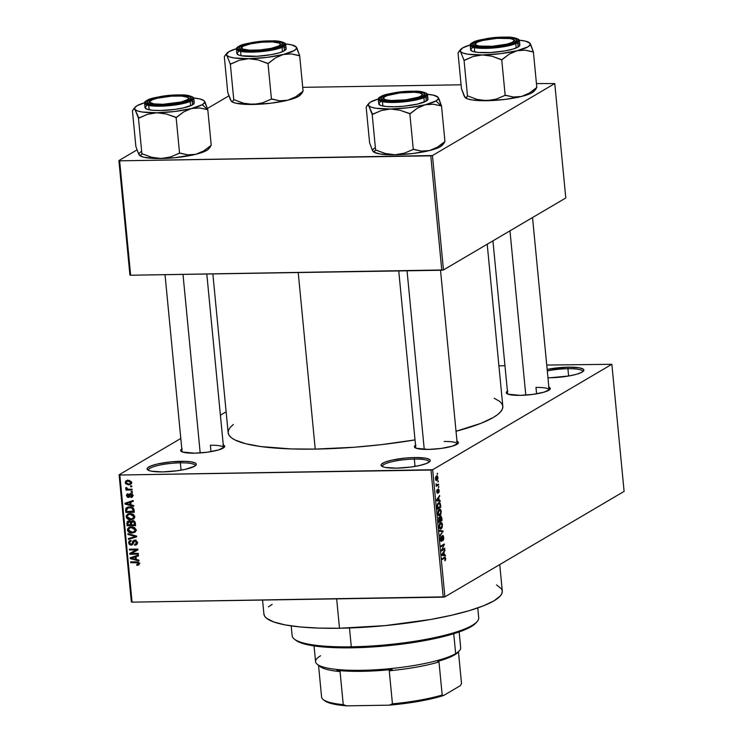 <?xml version="1.0" encoding="UTF-8"?>
<svg xmlns="http://www.w3.org/2000/svg" width="743" height="743" viewBox="0 0 743 743"><rect width="100%" height="100%" fill="white"/><g stroke="black" fill="none" stroke-linecap="round" stroke-linejoin="round"><path stroke-width="1.11" d="M195.121 465.907A23.432 4.523 -5.5 0 0 180.354 462.843L180.707 461.301A24.733 4.774 174.5 0 1 195.92 465.211A24.733 4.774 174.5 0 1 162.689 471.898L151.479 471.211L149.129 470.607L147.077 468.963L147.467 467.988L150.978 465.926L157.646 463.957L171.252 461.84L184.998 461.329L191.917 461.988L195.753 463.344L196.31 464.226L194.61 466.232L185.741 469.232L176.936 470.802L162.689 471.898A24.733 4.774 174.5 0 1 147.653 469.855A24.733 4.774 174.5 0 1 155.714 464.431A24.733 4.774 174.5 0 1 180.707 461.301L180.354 462.843A23.432 4.523 174.5 0 1 195.14 465.62A23.432 4.523 174.5 0 1 195.121 465.907M429.082 462.146A23.432 4.523 -5.5 0 0 414.315 459.09L414.668 457.539A24.733 4.774 174.5 0 1 429.881 461.459A24.733 4.774 174.5 0 1 396.651 468.146L385.441 467.458L383.082 466.855L381.038 465.211L381.428 464.236L384.939 462.174L391.607 460.205L405.214 458.087L414.668 457.539L425.878 458.236L429.714 459.592L430.271 460.474L429.891 461.449L426.371 463.521L419.702 465.48L410.898 467.05L396.651 468.146A24.733 4.774 174.5 0 1 381.614 466.102A24.733 4.774 174.5 0 1 389.676 460.679A24.733 4.774 174.5 0 1 414.668 457.539L414.315 459.09A23.432 4.523 174.5 0 1 429.101 461.867A23.432 4.523 174.5 0 1 429.082 462.146M582.688 371.76A23.432 4.523 -5.5 0 0 567.912 368.704L568.265 367.153A24.733 4.774 174.5 0 1 583.487 371.063A24.733 4.774 174.5 0 1 550.257 377.75L547.962 377.769A24.733 4.774 174.5 0 0 550.257 377.75L569.092 375.939L576.986 374.147L582.178 372.085L583.877 370.088L583.32 369.206L579.484 367.841L568.265 367.153L567.912 368.704A23.432 4.523 174.5 0 1 582.707 371.481A23.432 4.523 174.5 0 1 582.688 371.76M457.251 444.138A20.823 4.021 -5.5 0 0 444.11 441.491A20.823 4.021 174.5 0 1 457.251 443.961A20.823 4.021 174.5 0 1 457.251 444.138M456.991 441.249A22.123 4.272 174.5 0 1 458.078 443.441A22.123 4.272 174.5 0 1 428.339 449.422L416.201 448.27L414.371 446.803L415.894 445.011M223.532 447.713A20.823 4.021 174.5 0 1 223.532 447.89A20.823 4.021 -5.5 0 0 210.39 445.243L211.003 451.642L210.39 445.243M223.272 445.001A22.123 4.272 174.5 0 1 224.358 447.193A22.123 4.272 174.5 0 1 194.62 453.174L182.481 452.023L180.651 450.555L182.174 448.763M548.863 387.187A22.123 4.272 174.5 0 1 549.95 389.378A22.123 4.272 174.5 0 1 520.221 395.36L508.082 394.208L506.252 392.741L507.775 390.948M568.618 376.023L567.912 368.704L568.618 376.023M415.021 466.418L414.315 459.09L415.021 466.418M181.06 470.17L180.354 462.843L181.06 470.17M535.982 387.428L536.604 393.818L535.982 387.428A20.823 4.021 174.5 0 1 549.133 389.889A20.823 4.021 174.5 0 1 549.123 390.075M339.486 628.244L336.663 598.867L339.486 628.244A119.744 23.135 -5.5 0 0 502.296 591.103L501.934 593.425L500.429 595.821L494.058 600.799L483.414 605.842L468.917 610.755L451.122 615.353L430.717 619.467L385.264 625.606L339.486 628.244L318.682 628.095L300.348 626.971L285.201 624.909L273.814 621.984L266.616 618.315L264.694 616.244L263.904 614.043A119.744 23.135 -5.5 0 0 339.486 628.244M315.227 449.097L298.222 272.551L315.227 449.097A137.966 26.655 -5.5 0 0 415.021 439.902L381.419 444.639L354.495 447.23L315.227 449.097L291.256 448.93L260.895 446.571L245.534 443.682L234.779 439.875L231.268 437.664L229.048 435.277L228.147 432.742A137.966 26.655 -5.5 0 0 315.227 449.097M119.103 474.768L180.8 438.463L119.103 474.768L119.827 475.028L132.068 602.146L443.218 597.158L430.977 470.031L119.827 475.028L432.658 469.734L611.86 364.284L624.101 491.402L444.899 596.852L432.658 469.734L611.86 364.284L546.737 365.054L611.86 364.284L624.101 491.402L444.899 596.852L432.658 469.734L430.977 470.031L443.218 597.158L444.899 596.852L132.068 602.146L131.344 601.886L119.103 474.768L119.827 475.028L132.068 602.146L131.344 601.886L119.103 474.768M220.402 415.161L226.123 411.789L220.402 415.161M437.952 477.424L437.33 475.864L435.844 476.56L435.426 478.622L436.057 480.461L437.33 480.08L437.961 478.288L436.457 475.929L435.454 478.901L436.921 480.415L437.952 477.424M438.546 484.102L436.791 484.975L436.048 483.73L436.206 486.331L438.621 484.91L438.546 484.102L436.791 484.975L436.048 483.73L436.206 486.331L438.621 484.91L438.546 484.102M437.441 492.563L436.689 491.699L437.33 490.426L436.773 490.436L437.33 490.426L437.209 489.646L436.708 491.922L437.571 493.343L437.72 490.036L438.37 489.693L437.766 489.702L438.853 490.566L438.611 492.85L439.197 490.417L438.389 488.857L437.497 492.516L437.209 489.646L436.847 490.176L436.745 492.284L437.711 493.231L438.454 489.665L438.611 492.85L439.011 492.265L439.197 490.417L438.231 488.922L437.618 492.182L436.81 492.59M440.543 504.841L439.745 502.695L437.878 503.392L437.19 505.277L437.451 509.159L440.775 507.209L440.543 504.841C440.153 502.686 439.494 501.999 438.574 502.77L437.172 505.584L437.451 509.159L440.775 507.209L440.543 504.841M441.806 517.992L440.989 516.023L439.893 517.685L439.419 517.165L438.797 517.565L438.732 522.45L442.048 520.499L441.806 517.992L440.599 516.106L439.893 517.685L439.113 517.221L438.732 522.45L442.048 520.499L441.806 517.992M443.06 530.976L439.494 530.391L439.577 531.236L442.717 531.654L439.967 535.285L440.051 536.121L443.06 530.976L439.559 531.031L443.06 530.976L439.494 530.391L439.577 531.236L442.717 531.654L439.967 535.285L440.051 536.121L443.06 530.976M444.723 548.232L442.066 549.801L444.314 543.96L440.989 545.91L441.073 546.718L443.729 545.158L441.481 551L444.797 549.049L444.723 548.232L442.066 549.801L444.314 543.96L440.989 545.91L441.073 546.718L443.729 545.158L441.481 551L444.797 549.049L444.723 548.232M445.642 559.888L445.224 557.157L442.215 558.625L442.289 559.433L445.085 557.965L444.89 560.835L445.754 558.476L444.472 557.296L442.215 558.625L442.289 559.433L445.029 557.947L444.89 560.835L445.642 559.888M445.373 555.012L444.314 554.9L444.045 552.095L444.89 549.969L441.816 554.501L441.899 555.355L445.456 555.866L445.373 555.012L441.871 555.067L445.373 555.012L444.314 554.9L444.045 552.095L444.89 549.969L441.816 554.501L441.899 555.355L445.456 555.866L445.373 555.012M442.605 536.288L442.001 536.307L443.33 537.598L442.865 540.783L443.729 537.44L443.283 535.768L442.717 535.415L442.085 536.047L441.398 540.542L440.72 539.334L441.091 536.576L440.45 537.616L440.488 540.477L441.286 541.433L442.02 540.412L442.54 536.344L443.348 537.802L442.865 540.783L443.701 539.139L443.729 537.44L442.522 535.489L441.816 538.684L442.754 536.251L442.011 536.26M442.206 527.381L442.41 524.075L441.361 522.468L439.661 523.536L439.122 526.945L439.949 528.886L440.998 528.923L441.983 527.901L442.503 524.753L441.779 522.728L440.506 522.626L439.104 526.75C439.54 528.877 440.227 529.573 441.147 528.849L442.206 527.381M440.933 514.091L441.128 510.785L440.079 509.178L438.379 510.246L437.841 513.654L438.667 515.596L439.717 515.633L440.701 514.611L441.231 511.463L440.497 509.447L439.224 509.345L437.822 513.459C438.259 515.586 438.946 516.292 439.865 515.558L440.933 514.091M440.125 500.466L439.067 500.355L438.797 497.55L439.633 495.423L436.568 499.955L436.652 500.81L440.2 501.321L440.125 500.466L436.624 500.522L440.125 500.466L439.067 500.355L438.797 497.55L439.633 495.423L436.568 499.955L436.652 500.81L440.2 501.321L440.125 500.466M438.769 486.414L438.37 487.501L438.769 486.414M438.231 480.86L437.841 481.947L438.231 480.86M437.497 473.235L437.107 474.322L437.497 473.235M130.545 485.968L131.752 485.95L131.827 486.758L130.629 486.776L130.545 485.968L130.629 486.776L131.827 486.758L131.752 485.95L130.545 485.968M128.883 489.238L132.068 489.182L132.143 489.99L126.004 490.092L125.929 489.284L126.904 489.265L125.873 488.69L125.864 487.714L126.877 487.761L127.294 488.987L128.883 489.238L127.61 489.108L126.877 487.761L125.976 487.547L125.725 488.318L126.904 489.265L125.929 489.284L126.004 490.092L132.143 489.99L132.068 489.182L128.883 489.238M131.084 491.513L132.291 491.495L132.365 492.303L131.158 492.321L131.084 491.513L131.158 492.321L132.365 492.303L132.291 491.495L131.084 491.513M128.353 497.457L129.681 496.686L128.353 497.457L130.313 494.624L131.762 493.872L130.842 494.411L131.901 495.488L132.691 495.024L130.814 496.723L131 497.531L132.626 496.575L131 497.531L132.031 497.197L132.783 495.525L130.61 493.603L132.078 494.086L132.718 495.126L132.653 496.519L131.725 497.346L131 497.531L130.814 496.723L131.91 495.609L130.842 494.411L129.356 497.113L127.666 497.355L126.421 495.479L127.666 493.826L128.195 494.569L127.332 495.804L128.149 496.658L129.356 494.095L130.61 493.603L129.663 493.835L128.149 496.658L127.304 495.618L128.195 494.569L128 493.761L127.099 494.039L126.431 495.665L128.353 497.457L129.171 497.243M131.056 504.896L133.638 505.556L133.721 506.401L125.047 504.079L124.963 503.225L133.155 500.513L133.238 501.358L130.787 502.101L131.056 504.896L130.787 502.101L133.238 501.358L133.155 500.513L124.963 503.225L125.047 504.079L133.721 506.401L133.638 505.556L131.056 504.896M134.808 516.571L133.972 518.707L130.889 519.756L127.285 518.744L126.329 517.481L126.282 515.586L128.753 513.682L133.294 514.277L134.808 516.571L133.294 514.277L130.192 513.515L127.517 514.165L126.152 516.701C126.932 518.958 128.511 519.97 130.889 519.756L133.712 518.911L134.808 516.571M136.09 529.861L134.994 532.202L132.17 533.047L128.567 532.034L127.61 530.762L127.564 528.877L130.034 526.973L134.576 527.567L136.09 529.861L134.576 527.567L131.465 526.806L128.799 527.456L127.434 529.991C128.214 532.248 129.793 533.26 132.17 533.047L134.994 532.202L136.09 529.861M138.347 563.565L136.684 564.569L136.879 565.377L138.774 564.262L136.879 565.377L138.867 564.866L139.34 563.584L138.867 564.866L136.879 565.377L136.684 564.569L138.282 563.983L137.892 562.822L130.684 562.702L130.61 561.894L138.217 562.061L139.34 563.584L136.34 561.801L130.61 561.894L130.684 562.702L137.631 562.702L138.347 563.565L137.975 564.308L139.87 563.194M136.303 559.442L138.895 560.101L138.978 560.946L130.294 558.625L130.211 557.77L138.412 555.058L138.486 555.903L136.034 556.646L136.303 559.442L136.034 556.646L138.486 555.903L138.412 555.058L130.211 557.77L130.294 558.625L138.978 560.946L138.895 560.101L136.303 559.442M131.483 553.433L138.244 553.321L138.319 554.129L129.876 554.269L129.793 553.405L136.229 549.885L129.468 549.987L129.384 549.179L137.827 549.049L137.91 549.913L131.483 553.433L137.91 549.913L137.827 549.049L129.384 549.179L129.468 549.987L136.229 549.885L129.793 553.405L129.876 554.269L138.319 554.129L138.244 553.321L131.483 553.433L133.378 552.309L131.483 553.433M134.622 540.068L137.065 541.554L136.666 544.563L134.724 545.278L134.529 544.47L135.876 543.922L136.331 542.696L135.839 541.331L134.715 540.876L133.824 541.266L132.941 544.155L132.013 544.953L130.304 544.972L129.161 544.173L128.65 542.585L129.226 541.015L130.954 540.356L131.139 541.164L129.997 541.601L129.653 542.799L130.229 543.997L131.381 544.275L132.17 543.746L133.025 540.783L134.622 540.068L132.728 541.331L131.985 544.025L131.149 544.294L129.653 542.799L130.22 541.424L131.139 541.164L130.954 540.356L129.616 540.718L128.669 542.836L131.205 545.102L132.291 544.814L134.715 540.876L136.322 542.492L135.56 544.173L134.529 544.47L134.724 545.278L136.257 544.87L137.316 542.548L134.622 540.068M127.889 533.66L136.582 536.065L136.656 536.855L128.446 539.39L128.363 538.545L135.635 536.52L127.972 534.505L127.889 533.66L127.972 534.505L135.635 536.52L128.363 538.545L128.446 539.39L136.656 536.855L136.582 536.065L127.889 533.66M132.616 520.657L134.994 521.827L135.57 525.589L127.127 525.719L127.294 521.567L129.05 520.954L130.647 521.79L132.616 520.657L130.647 521.79L128.79 520.945L127.722 521.233L126.886 523.211L127.127 525.719L135.57 525.589L135.328 523.081L132.616 520.657M129.496 506.93L133.35 508.138L134.288 512.298L125.846 512.429L125.706 508.741L127.675 507.172L129.496 506.93L126.728 507.571L125.66 508.881L125.846 512.429L134.288 512.298L134.065 509.921C133.406 507.683 131.882 506.68 129.496 506.93M128.075 480.34L131.121 481.455L131.186 483.832L128.576 484.845L125.576 483.702L125.678 481.158L128.075 480.34L126.161 480.777L125.177 482.644L128.576 484.845L130.573 484.39L131.539 482.541L128.075 480.34M504.961 365.723L498.915 365.825L504.961 365.723M554.77 83.56L565.785 197.972L443.478 269.95L432.454 155.538L554.77 83.56L536.446 83.587L554.77 83.56L432.454 155.538L119.632 160.832L130.647 275.235L441.797 270.248L430.782 155.835L432.454 155.538L443.478 269.95L565.785 197.972L554.77 83.56M129.914 274.975L118.899 160.572L136.991 149.928L118.899 160.572L119.632 160.832L430.782 155.835L441.797 270.248L443.478 269.95L130.647 275.235L129.914 274.975L130.647 275.235L119.632 160.832L118.899 160.572L129.914 274.975M207.39 108.497L228.872 95.856L207.39 108.497M461.097 84.795L302.726 87.34L461.097 84.795M494.188 398.248L499.686 401.387L501.906 403.774L502.816 406.31L502.398 408.975L500.661 411.743L497.624 414.585L493.315 417.473L481.055 423.287L456.026 431.265A137.966 26.655 -5.5 0 0 502.816 406.3L487.204 244.215M547.154 369.401L568.265 367.153A24.733 4.774 174.5 0 0 547.154 369.401M548.473 387.029L550.303 388.496L549.959 389.369L544.136 392.128L532.963 394.375L520.221 395.36A22.123 4.272 174.5 0 1 506.763 393.539A22.123 4.272 174.5 0 1 507.413 391.18M222.872 444.843L224.702 446.311L224.358 447.184L218.535 449.942L207.371 452.199L194.62 453.174A22.123 4.272 174.5 0 1 181.171 451.354A22.123 4.272 174.5 0 1 181.812 448.995M456.592 441.101L457.92 441.779L458.078 443.432L452.255 446.19L441.091 448.447L428.339 449.422A22.123 4.272 174.5 0 1 414.882 447.602A22.123 4.272 174.5 0 1 415.532 445.243M212.851 273.916L228.147 432.751L228.565 430.076L230.293 427.309L233.33 424.467M496.538 584.917L501.516 588.911L502.296 591.112L499.742 564.578M268.409 606.864L272.152 604.356M182.109 451.874A20.823 4.021 174.5 0 1 182.072 451.698L165.03 274.687M507.71 394.059A20.823 4.021 174.5 0 1 507.673 393.883L492.934 240.843M415.829 448.122A20.823 4.021 174.5 0 1 415.792 447.955L398.75 270.935M148.572 470.384A23.432 4.523 174.5 0 1 148.498 470.115A23.432 4.523 174.5 0 1 180.354 462.843A23.432 4.523 -5.5 0 0 148.572 470.384M382.534 466.632A23.432 4.523 174.5 0 1 382.459 466.363A23.432 4.523 174.5 0 1 414.315 459.09A23.432 4.523 -5.5 0 0 382.534 466.632M547.303 370.952A23.432 4.523 174.5 0 1 567.912 368.704A23.432 4.523 -5.5 0 0 547.303 370.952M138.495 562.191L137.631 562.702L138.495 562.191M137.687 561.903L136.489 562.609L137.687 561.903M132.105 561.866L130.684 562.702L132.105 561.866M131.139 558.123L136.972 555.82L131.13 558.123L136.972 555.82L135.077 556.934L135.291 559.182L131.13 558.123L135.291 559.182L136.229 558.634L135.291 559.182L135.077 556.934L131.13 558.123M138.439 555.374L136.034 556.646L138.439 555.374M131.966 553.145L129.876 554.269L131.771 553.154L131.697 552.365L131.966 553.145M137.65 549.049L136.229 549.885L137.65 549.049M130.879 549.161L129.468 549.987L130.879 549.161M137.901 549.839L133.378 552.309L137.901 549.839M137.009 544.127L134.724 545.278L136.619 544.164L136.489 543.625L137.149 544.108M137.214 541.972L136.322 542.492L137.214 541.972M135.737 540.282L134.715 540.876L135.737 540.282M135.988 539.92L134.715 540.876M132.988 544.043L131.205 545.102L132.988 544.043M133.016 543.987L132.263 543.876M129.663 542.251L128.669 542.836L129.663 542.251M131.985 544.025L131.149 544.294M133.48 542.121L132.43 542.743L133.48 542.121M134.325 541.619L134.632 540.217L132.728 541.331L134.687 540.068L134.437 540.978M132.198 543.857L133.099 543.987M137.771 542.808L137.158 543.198M136.601 536.335L128.446 539.39L130.313 537.997L136.601 536.335M136.471 536.028L135.635 536.52L136.471 536.028M135.161 535.666L134.269 536.195L135.161 535.666M128.929 533.948L127.972 534.505L128.929 533.948M135.505 531.747L132.17 533.047L133.777 531.932M128.446 529.397L127.434 529.991L128.446 529.397M133.694 531.932L135.551 531.728M129.644 527.994L132.746 526.898L131.52 527.623L133.74 528.032L135.105 529.88L135.997 529.35L134.158 531.728L130.954 532.174L128.558 530.567L128.465 529.332L129.375 528.134L131.52 527.623L135.105 529.88L134.065 531.784L132.105 532.239L128.418 529.973L129.319 528.496M136.461 530.27L134.065 531.784M129.375 528.134L131.074 527.149M135.467 524.502L134.985 524.512L135.467 524.502M131.52 524.567L131.037 524.577L131.52 524.567M128.539 524.892L127.127 525.719L128.539 524.892M127.88 522.626L126.886 523.211L127.88 522.626M128.762 521.66L128.883 520.954M132.542 520.676L130.647 521.79L132.607 520.537M128.985 520.722L128.771 521.865M131.799 520.899L132.208 521.586M132.31 522.218L132.143 521.372L130.248 522.487L130.554 524.855L131.492 524.307L128.037 524.892L127.898 523.49L129.013 521.753L129.941 521.205L129.013 521.753L130.248 522.487L131.938 521.038M130.211 520.806L128.075 522.125L127.898 523.49L128.037 524.892L130.554 524.855L130.415 523.341L131.372 522.775L130.415 523.341L130.044 522.153L129.013 521.753M134.502 524.79L131.548 524.837L131.39 523.248L133.768 520.834L132.7 521.465L134.149 522.245L134.966 521.762L134.149 522.245L134.344 523.081L135.245 522.543L134.344 523.081L134.502 524.79L135.44 524.242L134.502 524.79L133.889 521.874L131.585 521.957L131.548 524.837L134.502 524.79M133.814 520.546L132.7 521.465M134.223 518.456L130.889 519.756L132.495 518.642M127.164 516.106L126.152 516.701L127.164 516.106M129.793 513.859L128.102 514.843L130.239 514.332L133.824 516.589L132.783 518.493L130.833 518.948L127.137 516.682L128.613 513.719M132.412 518.642L134.279 518.438M128.697 513.627L128.037 515.205M128.093 514.843L127.127 516.357L128.019 518.252L130.248 518.939L132.876 518.438L134.724 516.069L133.824 516.589L132.468 514.741L130.239 514.332L131.465 513.608L128.363 514.704M132.783 518.493L134.789 517.314M134.186 511.212L133.703 511.221L134.186 511.212M127.267 511.602L125.846 512.429L127.267 511.602M126.589 509.596L125.632 510.162L126.589 509.596L126.616 510.172L127.415 508.203L130.814 507.005L129.57 507.738L132.514 507.525L131.66 508.036L133.09 510.051L134 509.512L133.09 510.051L133.229 511.5L126.756 511.611L126.616 510.172L126.756 511.611L134.158 510.952L133.229 511.5L132.709 508.788L131.139 507.887L127.907 507.98L126.589 509.587M127.527 509.048L127.555 507.766L125.66 508.881L127.861 507.125M128.167 506.791L127.49 508.398M129.078 507.246L129.811 506.865M129.616 506.93L127.415 508.203M125.892 503.578L131.715 501.274L125.873 503.578L131.715 501.274L129.821 502.389L130.044 504.636L125.873 503.578L130.044 504.636L130.972 504.088L130.044 504.636L129.821 502.389L125.873 503.578M133.183 500.828L130.787 502.101L133.183 500.828M133.341 495.414L130.814 496.723M130.313 494.624L130.842 494.411M129.821 496.315L129.254 496.101M127.35 495.126L126.431 495.665L127.35 495.126M128.158 494.448L127.675 494.736L128.195 494.569M128.641 496.389L128.149 496.658M128.929 495.869L129.904 496.324M132.3 491.652L131.158 492.321L132.3 491.652M127.666 489.117L126.004 490.092L127.666 489.117M126.728 487.724L125.725 488.318L126.728 487.724M131.771 486.108L130.629 486.776L131.771 486.108M131.307 483.656L128.576 484.845L129.988 483.721M126.143 482.068L125.177 482.644L126.143 482.068M127.062 481.26L127.304 480.396M129.932 483.712L131.53 483.619M127.573 480.043L127.062 481.38M128.493 484.037L126.059 482.644L126.7 481.473L129.403 480.442L128.214 481.148L130.657 482.532L131.437 482.068L130.016 483.702L128.493 484.037L129.932 483.749L130.657 482.532L129.691 481.38L127.109 481.297L126.078 482.263L126.681 483.609L128.493 484.037M128.613 480.35L126.7 481.473M445.001 557.111L444.472 557.296M444.305 550.823L444.973 550.814L444.305 550.823M443.441 552.114L444.045 552.095L443.441 552.114M441.862 554.937L444.314 554.9L441.862 554.937M443.905 554.854L441.834 554.687L442.865 554.668L441.834 554.668L443.682 552.606L443.097 552.616L443.682 552.606L443.905 554.854L441.853 554.891L443.905 554.854L442.196 554.668L443.682 552.606L443.905 554.854M443.311 549.068L444.797 549.049L443.311 549.068M442.234 545.176L443.729 545.158L442.234 545.176M442.791 544.851L444.398 544.833L442.791 544.851M441.556 549.811L442.066 549.801L441.556 549.811M441.398 540.542L440.32 539.344L441.091 536.576L440.339 539.594L440.989 541.368L442.178 538.675L441.398 540.542L440.515 540.598M442.614 531.774L443.134 531.765L442.614 531.774M439.921 528.867L441.147 528.849L439.921 528.867M440.478 529.062L441.147 528.849M441.779 522.728L440.506 522.626M441.073 528.032L440.153 528.134L439.085 526.518L439.856 524.233L439.345 524.242L440.571 523.443L439.698 523.462L441.026 523.276L441.964 524.168L441.992 526.638L441.073 528.032L439.484 526.518L440.571 523.443L442.122 524.985L441.073 528.032L439.466 528.245M440.571 523.443L439.81 523.295M440.562 520.527L442.048 520.499L440.562 520.527M439.893 517.685L438.723 517.704L439.893 517.685L439.113 517.221M440.032 520.834L438.63 521.419L439.243 518.001L438.602 518.01L439.772 518.484L439.884 519.311L440.032 520.834L439.039 521.419L439.243 518.001L440.032 520.834M441.583 519.924L440.014 520.611L440.683 516.914L440.032 516.924L441.296 517.388L441.416 518.205L441.583 519.924L440.423 520.602L440.618 516.952L441.296 517.388L441.583 519.924M439.243 518.001L439.772 518.484M438.649 515.577L439.865 515.558L438.649 515.577M439.197 515.772L439.865 515.558M440.497 509.447L439.224 509.345M439.8 514.741L438.872 514.843L437.803 513.237L438.574 510.943L438.073 510.952L439.299 510.153L438.426 510.172L439.745 509.986L440.683 510.887L440.71 513.348L439.8 514.741L438.212 513.227L439.299 510.153L440.84 511.695L439.8 514.741L438.184 514.955M439.299 510.153L438.528 510.004M439.28 507.237L440.775 507.209L439.28 507.237M439.252 502.547L438.574 502.77M440.302 506.633L437.358 508.138L437.181 505.509L438.649 503.578L437.738 503.596L439.484 503.429L440.302 506.633L437.766 508.128L437.636 505.082L438.649 503.578L439.949 503.968L440.302 506.633M439.057 496.278L439.717 496.268L439.057 496.278M438.184 497.569L438.797 497.55L438.184 497.569M436.605 500.392L439.067 500.355L436.605 500.392M438.649 500.308L436.587 500.141L437.608 500.123L436.587 500.123L438.435 498.061L437.85 498.07L438.435 498.061L438.649 500.308L436.605 500.345L438.649 500.308L436.949 500.123L438.435 498.061L438.649 500.308M438.37 489.693L437.766 489.674M436.8 492.572L437.311 492.563M438.342 487.222L438.844 487.222L438.342 487.222M437.088 484.928L438.621 484.91L437.088 484.928M436.104 484.984L436.856 484.975M437.293 484.835L436.791 484.975M437.813 481.678L438.314 481.668L437.813 481.678M436.02 480.433L436.921 480.415L436.02 480.433M436.41 480.582L436.921 480.415M436.986 475.752L436.457 475.929M436.838 479.606L435.435 478.724L436.559 476.718L435.751 476.737L437.005 476.597L437.543 477.247L436.838 479.606L435.797 478.715L436.559 476.718L437.599 477.61L436.457 479.737M436.559 476.718L435.816 476.607M437.079 474.053L437.581 474.043L437.079 474.053M442.865 554.668L442.196 554.668M440.683 516.914L441.296 517.388M438.649 503.578L439.484 503.429M437.608 500.123L436.949 500.123M291.2 625.894L292.148 635.711A93.711 18.101 -5.5 0 0 351.3 646.819L349.479 627.984L351.3 646.819L351.894 647.812A92.411 17.851 -5.5 0 0 476.077 622.82L477.229 621.473A93.711 18.101 174.5 0 1 351.3 646.819A93.711 18.101 -5.5 0 0 478.715 617.749L477.768 607.932M476.096 622.792L467.468 628.578L457.716 632.432L445.196 636.129L413.851 642.444L387.224 645.778L351.894 647.812L328.49 647.357L315.506 646.122L305.215 644.181L295.658 640.15M351.3 646.819A93.711 18.101 174.5 0 1 294.312 639.082L295.705 640.187A92.411 17.851 -5.5 0 0 351.894 647.812L351.3 646.819M231.621 101.512A35.218 6.798 -5.5 0 0 231.677 101.55A35.218 6.798 -5.5 0 0 253.094 104.457L262.4 102.896L271.817 98.977L279.702 100.788L287.755 100.231L271.121 103.184L253.094 104.457A35.218 6.798 -5.5 0 0 287.755 100.231L295.593 96.831L303.098 91.222L299.67 55.623L303.098 91.222L295.593 96.831L287.755 100.231A35.218 6.798 -5.5 0 0 298.547 96.386L302.819 91.287L298.547 96.386L287.755 100.231L279.702 100.788L271.436 99.07L268.009 63.48L275.514 57.87L283.352 54.471L291.414 53.914L299.67 55.623L296.178 46.92L296.346 48.685L294.135 50.626L283.352 54.471L266.718 57.425L248.682 58.697L258.276 59.96L268.009 63.48L271.436 99.07L262.4 102.896L257.83 104.011L248.255 104.159L243.49 103.193L233.692 99.59L232.624 101.54L231.249 101.141L227.748 92.429L224.321 56.84L225.463 54.973L226.838 55.372A35.218 6.798 174.5 0 1 227.014 53.124A35.218 6.798 174.5 0 1 228.881 51.666L236.506 48.676A35.218 6.798 174.5 0 0 228.881 51.666L226.457 54.518L230.339 64.084L233.766 99.673L230.339 64.084L239.376 60.257L248.682 58.697L234.091 57.945L229.364 56.849L226.838 55.372L230.265 63.991A40.419 7.811 -5.5 0 0 230.785 64.074L239.376 60.257L248.682 58.697A35.218 6.798 174.5 0 1 226.838 55.372L226.104 54.824M224.897 55.716L224.321 56.84L227.748 92.429L230.451 99.859M280.427 44.06A20.823 4.021 174.5 0 1 281.876 45.332A20.823 4.021 174.5 0 1 281.866 45.518A20.823 4.021 -5.5 0 0 280.427 44.06A20.823 4.021 174.5 0 1 281.876 45.332A20.823 4.021 174.5 0 1 281.866 45.518A20.823 4.021 -5.5 0 0 281.393 44.589L280 43.484A19.522 3.771 174.5 0 1 271.669 48.239A19.522 3.771 174.5 0 1 249.602 50.19A19.522 3.771 174.5 0 1 241.893 47.153A19.522 3.771 174.5 0 1 272.43 41.933L279.247 43.057L280.445 44.404L278.671 46.01L271.186 48.351L260.264 49.92L249.602 50.19L242.785 49.066L241.596 47.719L243.36 46.112L250.855 43.772L261.768 42.202L272.43 41.933A19.522 3.771 174.5 0 1 280 43.484M240.518 46.391A22.123 4.272 174.5 0 1 267.043 41.376A22.123 4.272 174.5 0 1 282.693 44.821A22.123 4.272 174.5 0 1 281.523 45.732L269.82 49.187L257.115 50.645L242.924 50.19L239.497 48.973L238.995 48.184L240.518 46.391L248.45 43.698L264.926 41.478L276.312 41.552L281.216 42.472L283.046 43.939L281.523 45.732A22.123 4.272 174.5 0 1 259.279 50.505A22.123 4.272 174.5 0 1 239.506 48.982A22.123 4.272 174.5 0 1 240.518 46.391L241.642 47.45L240.518 46.391M238.596 51.518L236.896 53.515L236.478 49.196L242.339 51.666L259.976 51.722L284.002 46.456A0.78 0.706 -120.5 0 0 283.213 45.704C280.343 48.109 270.043 49.939 252.295 51.193C237.936 50.459 233.441 48.862 238.828 46.419A0.78 0.706 -120.5 0 0 238.243 46.8A0.78 0.706 59.5 0 1 238.828 46.419L237.556 47.413L237.723 49.205L241.438 50.524L256.79 51.026L274.622 48.62L281.077 46.716L283.213 45.704L284.857 43.772L282.879 42.184L277.566 41.181L265.242 41.097L247.419 43.503L238.828 46.419C241.689 44.013 251.998 42.184 269.746 40.93C284.105 41.664 288.59 43.261 283.213 45.704A0.78 0.706 59.5 0 1 284.002 46.456A24.733 4.774 174.5 0 1 256.734 51.954A24.733 4.774 174.5 0 1 236.478 49.196L238.503 46.512C248.58 42.546 259.753 40.679 272.022 40.902C280.139 40.317 286.584 43.335 285.711 44.45A24.733 4.774 174.5 0 1 284.002 46.456L284.42 50.775L284.002 46.456L285.711 44.45L286.129 48.778L284.42 50.775A24.733 4.774 -5.5 0 0 286.129 48.778M236.896 53.515A24.733 4.774 -5.5 0 0 257.152 56.273A24.733 4.774 -5.5 0 0 284.42 50.775L279.229 52.837L271.344 54.638L257.143 56.273L241.289 55.762L238.94 55.158L236.896 53.515M301.955 93.089L303.033 91.129L301.955 93.089M300.971 93.534L298.547 96.386A35.218 6.798 -5.5 0 0 300.413 94.937L302.169 92.875M232.624 101.54L233.692 99.59L243.49 103.193L253.094 104.457L235.875 103.212L232.225 101.921L230.859 100.277M232.225 101.921L231.147 101.011M285.581 43.948L291.544 44.84L296.178 46.92A35.218 6.798 174.5 0 1 283.352 54.471L291.414 53.914L299.29 55.725A40.419 7.811 -5.5 0 0 299.605 55.539L296.986 48.221L295.454 46.372L296.178 46.92A35.218 6.798 174.5 0 0 295.742 46.503A35.218 6.798 174.5 0 0 285.581 43.948M285.563 47.896L284.077 47.134M241.893 47.153L240.741 48.499A20.823 4.021 -5.5 0 0 240.453 49.502A20.823 4.021 174.5 0 1 240.416 49.326A20.823 4.021 174.5 0 1 241.586 47.803A20.823 4.021 -5.5 0 0 240.453 49.502A20.823 4.021 174.5 0 1 240.416 49.326A20.823 4.021 174.5 0 1 241.586 47.803M230.265 63.991L230.785 64.074A40.419 7.811 174.5 0 1 230.265 63.991M268.009 63.48L268.39 63.378A40.419 7.811 174.5 0 1 267.554 63.48L268.009 63.48M267.554 63.48A40.419 7.811 -5.5 0 0 268.39 63.378L275.514 57.87L283.352 54.471A35.218 6.798 174.5 0 1 248.682 58.697L258.276 59.96L267.554 63.48M231.983 101.689L231.249 101.141L231.983 101.689M249.36 50.784L249.602 50.19L249.36 50.784M166.776 104.614L166.785 104.104A19.522 3.771 174.5 0 1 150.021 101.224A19.522 3.771 174.5 0 1 171.494 96.153L157.163 98.252L152.213 99.831L149.845 101.457L149.761 102.209L153.838 103.881L163.07 104.289L181.125 102.005L187.607 99.599L188.527 98.048L187.868 97.379L181.821 96.079L171.494 96.153A19.522 3.771 174.5 0 1 188.128 97.556A19.522 3.771 174.5 0 1 166.785 104.104L166.776 104.614M150.021 101.224L148.869 102.571A20.823 4.021 -5.5 0 0 148.572 103.574A20.823 4.021 174.5 0 1 148.535 103.398A20.823 4.021 174.5 0 1 149.705 101.865A20.823 4.021 -5.5 0 0 148.572 103.574A20.823 4.021 174.5 0 1 148.535 103.398A20.823 4.021 174.5 0 1 149.705 101.865M200.192 452.933L183.001 274.399L200.192 452.933M188.555 98.132A20.823 4.021 174.5 0 1 189.994 99.404A20.823 4.021 174.5 0 1 189.994 99.581A20.823 4.021 -5.5 0 0 188.555 98.132A20.823 4.021 174.5 0 1 189.994 99.404A20.823 4.021 174.5 0 1 189.994 99.581A20.823 4.021 -5.5 0 0 189.511 98.652L188.128 97.556M514.147 40.317A20.823 4.021 174.5 0 1 515.586 41.589A20.823 4.021 174.5 0 1 515.586 41.766A20.823 4.021 -5.5 0 0 514.147 40.317A20.823 4.021 174.5 0 1 515.586 41.589A20.823 4.021 174.5 0 1 515.586 41.766A20.823 4.021 -5.5 0 0 515.113 40.837L513.719 39.741A19.522 3.771 174.5 0 1 492.386 46.289L492.377 46.8L492.386 46.289L506.717 44.181L511.667 42.602L514.035 40.986L513.469 39.565L510.042 38.562L497.095 38.33A19.522 3.771 174.5 0 1 513.719 39.741M509.967 230.813L525.793 395.118L509.967 230.813M475.613 43.41A19.522 3.771 174.5 0 1 497.095 38.33L482.764 40.438L477.814 42.017L475.446 43.642L476.012 45.063L479.43 46.066L492.386 46.289A19.522 3.771 174.5 0 1 475.613 43.41L474.461 44.747A20.823 4.021 -5.5 0 0 474.173 45.75A20.823 4.021 174.5 0 1 474.136 45.574A20.823 4.021 174.5 0 1 475.306 44.051A20.823 4.021 -5.5 0 0 474.173 45.75A20.823 4.021 174.5 0 1 474.136 45.574A20.823 4.021 174.5 0 1 475.306 44.051M422.275 94.38A20.823 4.021 174.5 0 1 423.714 95.652A20.823 4.021 174.5 0 1 423.714 95.828A20.823 4.021 -5.5 0 0 422.275 94.38A20.823 4.021 174.5 0 1 423.714 95.652A20.823 4.021 174.5 0 1 423.714 95.828A20.823 4.021 -5.5 0 0 423.231 94.9L421.848 93.804A19.522 3.771 174.5 0 1 413.517 98.559A19.522 3.771 174.5 0 1 391.45 100.5L391.199 101.104L391.45 100.5L386.295 99.896L383.667 98.754L383.955 97.249L387.131 95.606L399.808 92.921L414.278 92.253A19.522 3.771 174.5 0 1 421.848 93.804M407.053 270.805L424.253 449.394L407.053 270.805M383.741 97.472A19.522 3.771 174.5 0 1 414.278 92.253L419.433 92.856L422.061 94.008L421.764 95.503L418.597 97.147L405.91 99.831L391.45 100.5A19.522 3.771 174.5 0 1 383.741 97.472L382.58 98.819A20.823 4.021 -5.5 0 0 382.292 99.822A20.823 4.021 174.5 0 1 382.255 99.646A20.823 4.021 174.5 0 1 383.425 98.122A20.823 4.021 -5.5 0 0 382.292 99.822A20.823 4.021 174.5 0 1 382.255 99.646A20.823 4.021 174.5 0 1 383.425 98.122M317.252 664.307L320.029 666.508A70.288 13.578 -5.5 0 0 340.062 671.579L336.904 670.362A71.588 13.829 -5.5 0 0 392.174 669.471L389.258 670.79A70.288 13.578 -5.5 0 0 439.002 661.957L437.683 661.391A71.588 13.829 -5.5 0 0 454.577 654.899L455.654 653.617A72.888 14.08 174.5 0 1 382.404 669.322A72.888 14.08 174.5 0 1 317.252 664.307A72.888 14.08 174.5 0 1 320.586 655.781M314.048 645.908L315.571 661.679A72.888 14.08 -5.5 0 0 375.28 669.805A72.888 14.08 -5.5 0 0 455.654 653.617L453.741 633.723L455.654 653.617A72.888 14.08 -5.5 0 0 460.679 647.71L459.155 631.94M458.607 651.657L451.4 656.552L437.683 661.391L439.002 661.957A70.288 13.578 174.5 0 1 389.258 670.79L392.443 703.844L389.165 705.172L346.767 705.85L343.247 704.633L340.062 671.579L336.904 670.362L362.175 671.31L392.174 669.471L389.258 670.79L392.443 703.844A70.288 13.578 -5.5 0 0 442.178 695.011L439.002 661.957L442.178 695.011A70.288 13.578 174.5 0 1 392.443 703.844L389.165 705.172L346.767 705.85L332.167 703.76L324.189 700.305M459.518 650.608A72.888 14.08 174.5 0 1 455.654 653.617L454.577 654.899A71.588 13.829 -5.5 0 0 458.366 651.955L459.518 650.608M458.459 651.843L461.514 683.634L460.307 685.687L443.636 695.494L442.178 695.011L443.636 695.494L438.305 697.064L411.901 702.479L389.165 705.172A68.988 13.328 -5.5 0 0 443.636 695.494L460.307 685.687L461.514 683.634A70.288 13.578 -5.5 0 0 461.514 683.551A70.288 13.578 -5.5 0 0 461.505 683.476A70.288 13.578 174.5 0 1 461.514 683.634L458.459 651.843L461.514 683.551M323.214 699.553L324.598 700.658A68.988 13.328 -5.5 0 0 346.767 705.85L343.247 704.633A70.288 13.578 174.5 0 1 323.214 699.553A70.288 13.578 174.5 0 1 321.58 696.943A70.288 13.578 -5.5 0 0 321.589 697.027A70.288 13.578 -5.5 0 0 343.247 704.633L340.062 671.579A70.288 13.578 174.5 0 1 318.942 665.375M205.105 102.283L204.297 100.983A35.218 6.798 174.5 0 1 202.263 104.689L207.576 109.695A40.419 7.811 -5.5 0 0 207.724 109.602L204.297 100.983L204.464 102.757L202.263 104.689L191.471 108.534L199.533 107.976L207.799 109.695L205.105 102.283M148.637 100.454L149.761 101.512L148.637 100.454L150.606 99.525L160.339 97.008L177.206 95.383L189.335 96.544L191.165 98.011L189.641 99.794A22.123 4.272 174.5 0 1 167.407 104.568A22.123 4.272 174.5 0 1 147.625 103.045A22.123 4.272 174.5 0 1 148.637 100.454A22.123 4.272 174.5 0 1 175.172 95.438A22.123 4.272 174.5 0 1 190.821 98.884A22.123 4.272 174.5 0 1 189.641 99.794L177.939 103.249L161.082 104.874L148.944 103.714L147.114 102.246L148.637 100.454M146.715 105.58L145.015 107.577A24.733 4.774 -5.5 0 0 165.271 110.335A24.733 4.774 -5.5 0 0 192.548 104.847L192.131 100.519A0.78 0.706 -120.5 0 0 191.332 99.776C188.471 102.181 178.162 104.011 160.423 105.265C146.055 104.522 141.569 102.933 146.956 100.481L145.674 101.475L145.842 103.277L149.557 104.596L164.918 105.088L182.75 102.683L191.332 99.776L192.985 97.835L192.437 96.98L188.722 95.661L173.37 95.16L159.615 96.748L151.981 98.494L146.956 100.481A0.78 0.706 -120.5 0 0 146.371 100.862A0.78 0.706 59.5 0 1 146.956 100.481C149.817 98.076 160.117 96.246 177.865 94.993C192.233 95.736 196.719 97.324 191.332 99.776A0.78 0.706 59.5 0 1 192.131 100.519L193.83 98.522A24.733 4.774 174.5 0 1 192.131 100.519L192.548 104.847A24.733 4.774 -5.5 0 0 194.248 102.84L193.83 98.522C194.703 97.398 188.258 94.38 180.15 94.965C167.881 94.742 156.708 96.618 146.631 100.574L144.597 103.258L150.457 105.738L168.094 105.785L192.131 100.519A24.733 4.774 174.5 0 1 164.853 106.017A24.733 4.774 174.5 0 1 144.597 103.258L145.015 107.586L147.058 109.221L152.538 110.252L160.627 110.512L174.874 109.416L183.679 107.856L192.548 104.847L194.248 102.84M210.074 147.151L211.151 145.201L210.074 147.151M209.089 147.606L208.059 149.473L204.715 151.442L195.883 154.293L203.721 150.894L211.226 145.284L207.799 109.695L211.226 145.284L203.721 150.894L195.883 154.293L187.821 154.85L179.555 153.132L176.128 117.543L183.632 111.933L191.471 108.534L174.837 111.487L156.81 112.76L166.404 114.023L176.128 117.543L179.555 153.132L170.518 156.959L161.212 158.519L151.618 157.256L141.885 153.736L138.458 118.146L147.495 114.32L156.81 112.76L142.21 112.007L137.492 110.921L134.966 109.444L138.458 118.146L141.885 153.736L140.102 155.761L138.579 153.922L135.876 146.492L132.449 110.902L133.582 109.035L134.966 109.444L134.799 107.67L137 105.738L144.634 102.738A35.218 6.798 174.5 0 0 135.133 107.187L133.378 109.249M133.025 109.778L132.449 110.902L135.876 146.492L138.579 153.922M139.805 155.621L139.712 155.547A35.218 6.798 -5.5 0 0 139.805 155.621A35.218 6.798 -5.5 0 0 161.212 158.519A35.218 6.798 -5.5 0 0 195.883 154.293L174.67 157.748L157.061 158.528L144.003 157.284L140.343 155.984L138.987 154.349M140.343 155.984L139.266 155.073M204.297 100.983A35.218 6.798 174.5 0 0 203.87 100.574A35.218 6.798 174.5 0 0 193.7 98.011L199.672 98.903L203.582 100.435M193.691 101.958L192.205 101.206M134.232 108.887L134.966 109.444A35.218 6.798 174.5 0 1 135.133 107.187M138.384 118.063A40.419 7.811 -5.5 0 0 138.913 118.137L147.495 114.32L156.81 112.76A35.218 6.798 174.5 0 1 134.966 109.444L138.913 118.137A40.419 7.811 174.5 0 1 138.384 118.063M175.682 117.552A40.419 7.811 -5.5 0 0 176.509 117.45L183.632 111.933L191.471 108.534A35.218 6.798 174.5 0 1 156.81 112.76L166.404 114.023L176.509 117.45A40.419 7.811 174.5 0 1 175.682 117.552M207.418 109.788A40.419 7.811 -5.5 0 0 207.576 109.695L202.263 104.689A35.218 6.798 174.5 0 1 191.471 108.534L199.533 107.976L207.724 109.602A40.419 7.811 174.5 0 1 207.576 109.695A40.419 7.811 174.5 0 1 207.418 109.788M141.411 151.498A35.218 6.798 -5.5 0 0 139.368 155.203L140.102 155.761L139.368 155.203M210.297 146.947L208.532 148.999A35.218 6.798 -5.5 0 1 195.883 154.293L187.821 154.85L179.936 153.039L170.518 156.959L161.212 158.519L151.618 157.256L141.811 153.652L140.743 155.603M465.341 97.76A35.218 6.798 -5.5 0 0 465.397 97.797A35.218 6.798 -5.5 0 0 486.804 100.704L496.12 99.144L505.537 95.225L513.422 97.036L521.475 96.479L504.841 99.432L486.804 100.704A35.218 6.798 -5.5 0 0 521.475 96.479L529.313 93.079L536.817 87.47L533.39 51.88L536.817 87.47L529.313 93.079L521.475 96.479A35.218 6.798 -5.5 0 0 532.267 92.634L536.539 87.535L532.267 92.634L521.475 96.479L513.422 97.036L505.156 95.318L501.729 59.728L509.234 54.118L517.072 50.719L525.134 50.162L533.39 51.88L529.898 43.168L530.065 44.933L527.855 46.874L517.072 50.719L500.438 53.672L482.402 54.945L491.996 56.208L501.729 59.728L505.156 95.318L496.12 99.144L491.55 100.268L481.975 100.416L477.21 99.441L467.412 95.838L466.344 97.788L464.969 97.389L461.468 88.677L458.041 53.087L459.183 51.221L460.558 51.62A35.218 6.798 174.5 0 1 460.734 49.372A35.218 6.798 174.5 0 1 462.601 47.923L470.226 44.924A35.218 6.798 174.5 0 0 462.601 47.923L460.177 50.765L464.05 60.332L467.477 95.921L464.05 60.332L473.096 56.505L482.402 54.945L467.811 54.193L463.084 53.106L460.558 51.62L463.985 60.248A40.419 7.811 -5.5 0 0 464.505 60.322L473.096 56.505L482.402 54.945A35.218 6.798 174.5 0 1 460.558 51.62L459.824 51.072M458.617 51.964L458.041 53.087L461.468 88.677L464.171 96.107M474.238 42.639A22.123 4.272 174.5 0 1 500.763 37.624A22.123 4.272 174.5 0 1 516.413 41.069A22.123 4.272 174.5 0 1 515.243 41.98L503.54 45.434L490.835 46.902L476.644 46.438L473.217 45.221L472.715 44.431L474.238 42.639L482.17 39.946L498.646 37.726L512.828 38.181L516.264 39.407L516.766 40.196L515.243 41.98A22.123 4.272 174.5 0 1 492.999 46.753A22.123 4.272 174.5 0 1 473.226 45.23A22.123 4.272 174.5 0 1 474.238 42.639L475.362 43.698L474.238 42.639M472.316 47.766L470.616 49.762L470.198 45.444L476.059 47.923L493.696 47.97L517.722 42.704A0.78 0.706 -120.5 0 0 516.933 41.952C514.063 44.357 503.763 46.187 486.015 47.441C471.656 46.707 467.161 45.119 472.548 42.667A0.78 0.706 -120.5 0 0 471.963 43.048A0.78 0.706 59.5 0 1 472.548 42.667L471.276 43.661L471.443 45.462L475.158 46.781L490.51 47.273L508.342 44.868L514.797 42.964L516.933 41.952L518.577 40.02L516.599 38.432L511.286 37.429L498.962 37.345L485.216 38.933L477.573 40.679L472.548 42.667C475.409 40.261 485.718 38.432 503.466 37.178C517.825 37.912 522.31 39.509 516.933 41.952A0.78 0.706 59.5 0 1 517.722 42.704A24.733 4.774 174.5 0 1 490.454 48.202A24.733 4.774 174.5 0 1 470.198 45.444L472.223 42.76C482.3 38.803 493.473 36.927 505.742 37.15C513.859 36.565 520.304 39.583 519.431 40.707A24.733 4.774 174.5 0 1 517.722 42.704L518.14 47.032L517.722 42.704L519.431 40.707L519.849 45.026L518.14 47.032A24.733 4.774 -5.5 0 0 519.849 45.026M470.616 49.762A24.733 4.774 -5.5 0 0 490.872 52.521A24.733 4.774 -5.5 0 0 518.14 47.032L512.949 49.084L505.064 50.886L490.863 52.521L478.139 52.437L472.659 51.406L470.616 49.762M535.675 89.336L536.752 87.386L535.675 89.336M534.691 89.782L532.267 92.634A35.218 6.798 -5.5 0 0 534.133 91.185L535.889 89.123M466.344 97.788L467.412 95.838L477.21 99.441L486.804 100.704L472.214 99.961L467.496 98.865L464.579 96.534M465.945 98.169L464.867 97.259M519.301 40.196L525.264 41.088L529.898 43.168A35.218 6.798 174.5 0 1 517.072 50.719L525.134 50.162L533.01 51.973A40.419 7.811 -5.5 0 0 533.325 51.787L530.706 44.469L529.174 42.62L529.898 43.168A35.218 6.798 174.5 0 0 529.462 42.75A35.218 6.798 174.5 0 0 519.301 40.196M519.283 44.143L517.797 43.391M463.985 60.248L464.505 60.322A40.419 7.811 174.5 0 1 463.985 60.248M501.729 59.728L502.11 59.635A40.419 7.811 174.5 0 1 501.274 59.737L501.729 59.728M501.274 59.737A40.419 7.811 -5.5 0 0 502.11 59.635L509.234 54.118L517.072 50.719A35.218 6.798 174.5 0 1 482.402 54.945L491.996 56.208L501.274 59.737M465.703 97.937L464.969 97.389L465.703 97.937M438.825 98.54L438.017 97.231A35.218 6.798 174.5 0 1 435.983 100.937L441.296 105.943A40.419 7.811 -5.5 0 0 441.444 105.859L438.017 97.231L438.184 99.005L435.983 100.937L425.191 104.782L433.253 104.224L441.518 105.943L438.825 98.54M382.357 96.701L383.481 97.77L382.357 96.701L384.326 95.773L394.059 93.256L410.925 91.63L423.055 92.791L424.885 94.259L423.361 96.051A22.123 4.272 174.5 0 1 401.127 100.816A22.123 4.272 174.5 0 1 381.345 99.293A22.123 4.272 174.5 0 1 382.357 96.701A22.123 4.272 174.5 0 1 408.891 91.686A22.123 4.272 174.5 0 1 424.541 95.132A22.123 4.272 174.5 0 1 423.361 96.051L411.659 99.497L394.802 101.122L382.664 99.961L380.834 98.494L382.357 96.701M380.435 101.828L378.735 103.834A24.733 4.774 -5.5 0 0 398.991 106.593A24.733 4.774 -5.5 0 0 426.268 101.094L425.85 96.776A0.78 0.706 -120.5 0 0 425.052 96.023C422.191 98.429 411.882 100.259 394.143 101.512C379.775 100.769 375.289 99.181 380.676 96.729L379.394 97.732L379.562 99.525L383.277 100.844L398.638 101.345L412.384 99.757L420.027 98.011L425.052 96.023L426.705 94.082L426.157 93.228L422.442 91.909L407.09 91.408L393.335 92.996L385.701 94.742L380.676 96.729A0.78 0.706 -120.5 0 0 380.091 97.11A0.78 0.706 59.5 0 1 380.676 96.729C383.537 94.324 393.836 92.494 411.585 91.24C425.953 91.983 430.438 93.572 425.052 96.023A0.78 0.706 59.5 0 1 425.85 96.776L427.55 94.77A24.733 4.774 174.5 0 1 425.85 96.776L426.268 101.094A24.733 4.774 -5.5 0 0 427.968 99.088L427.55 94.77C428.423 93.655 421.978 90.627 413.87 91.213C401.601 90.999 390.428 92.866 380.351 96.822L378.317 99.506L384.177 101.986L401.814 102.032L425.85 96.776A24.733 4.774 174.5 0 1 398.573 102.265A24.733 4.774 174.5 0 1 378.317 99.506L378.735 103.834L380.778 105.469L386.258 106.5L394.347 106.76L403.802 106.221L417.399 104.104L426.268 101.094L427.968 99.098M443.794 143.399L444.871 141.449L443.794 143.399M442.809 143.854L440.385 146.705L429.603 150.541L437.441 147.142L444.946 141.532L441.518 105.943L444.946 141.532L437.441 147.142L429.603 150.541L421.541 151.098L413.275 149.389L409.848 113.79L417.352 108.181L425.191 104.782L408.557 107.735L390.521 109.007L400.124 110.27L409.848 113.79L413.275 149.389L404.238 153.207L394.932 154.776L385.329 153.504L375.605 149.993L372.178 114.394L381.215 110.577L390.521 109.007L375.93 108.264L371.212 107.168L368.686 105.692L372.178 114.394L375.605 149.993L373.822 152.009L372.299 150.179L369.596 142.749L366.169 107.15L367.302 105.292L368.686 105.692L368.519 103.918L370.72 101.986L378.345 98.986A35.218 6.798 174.5 0 0 368.853 103.435L367.098 105.497M366.745 106.026L366.169 107.15L369.596 142.749L372.299 150.179M373.525 151.869L373.432 151.795A35.218 6.798 -5.5 0 0 373.525 151.869A35.218 6.798 -5.5 0 0 394.932 154.776A35.218 6.798 -5.5 0 0 429.603 150.541L412.959 153.504L394.932 154.776L380.332 154.024L374.063 152.231L372.707 150.597M374.063 152.231L372.986 151.331M437.59 96.822A35.218 6.798 174.5 0 0 427.42 94.268L433.392 95.16L438.017 97.231A35.218 6.798 174.5 0 0 437.59 96.822L437.673 96.887M427.411 98.215L425.925 97.454M367.952 105.135L368.686 105.692A35.218 6.798 174.5 0 1 368.853 103.435M372.104 114.311A40.419 7.811 -5.5 0 0 372.633 114.385L381.215 110.577L390.521 109.007A35.218 6.798 174.5 0 1 368.686 105.692L372.633 114.385A40.419 7.811 174.5 0 1 372.104 114.311M409.402 113.8A40.419 7.811 -5.5 0 0 410.229 113.698L417.352 108.181L425.191 104.782A35.218 6.798 174.5 0 1 390.521 109.007L400.124 110.27L410.229 113.698A40.419 7.811 174.5 0 1 409.402 113.8M441.138 106.035A40.419 7.811 -5.5 0 0 441.296 105.943L435.983 100.937A35.218 6.798 174.5 0 1 425.191 104.782L433.253 104.224L441.444 105.859A40.419 7.811 174.5 0 1 441.296 105.943A40.419 7.811 174.5 0 1 441.138 106.035M375.131 147.746A35.218 6.798 -5.5 0 0 373.088 151.451L373.822 152.009L373.088 151.451M444.017 143.195L442.252 145.247A35.218 6.798 -5.5 0 1 429.603 150.541L421.541 151.098L413.656 149.287L404.238 153.207L394.932 154.776L385.329 153.504L375.531 149.9L374.463 151.851M262.558 600.056L263.914 614.052M135.56 544.173L137.455 543.059M130.22 541.424L131.084 540.923M131.827 544.136L133.721 543.022M130.452 494.504L132.347 493.389M128.446 496.575L130.35 495.46M130.016 483.702L131.91 482.588M439.401 517.945L438.621 517.964M440.859 516.849L440.051 516.868M439.234 503.382L437.859 503.41M436.438 479.737L435.621 479.755M225.25 55.177L227.014 53.124M282.489 51.713L282.071 47.394M241.029 55.706L240.611 51.388M149.148 109.769L148.73 105.45M223.55 447.88L206.805 274.018M190.607 105.785L190.189 101.457M549.133 389.889L532.536 217.541M516.209 47.961L515.791 43.642M474.749 51.954L474.331 47.636M423.909 97.704L424.327 102.032M440.525 270.266L457.251 443.961M382.45 101.698L382.868 106.026M318.533 665.319L321.589 697.027M458.97 51.425L460.734 49.372"/></g></svg>
